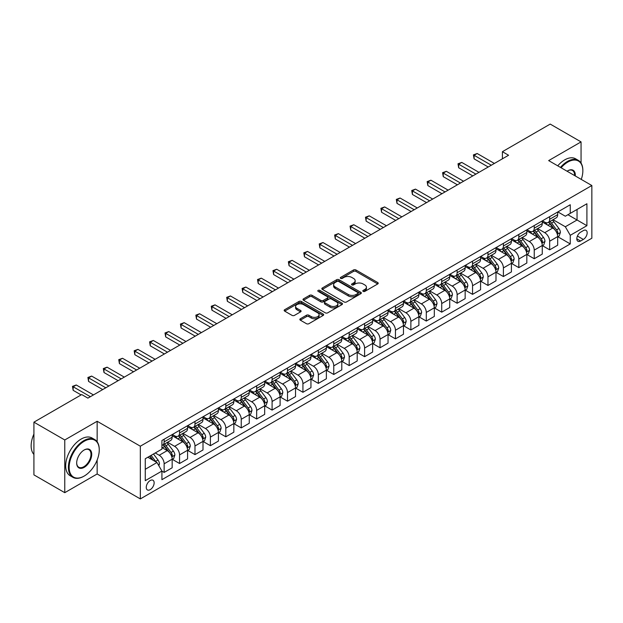 <?xml version="1.0" encoding="UTF-8"?>
<svg xmlns="http://www.w3.org/2000/svg" width="623" height="623" viewBox="0 0 623 623"><rect width="100%" height="100%" fill="white"/><g stroke="black" fill="none" stroke-linecap="round" stroke-linejoin="round"><path stroke-width="0.93" d="M363.162 291.385A1.199 0.693 0 0 0 364.86 291.385L377.725 283.956A1.713 0.989 0 0 0 378.223 283.255A1.713 0.989 0 0 0 377.725 282.554L355.928 269.969A1.713 0.989 0 0 0 353.506 269.969L340.641 277.399A1.199 0.693 0 0 0 340.29 277.889A1.199 0.693 0 0 0 340.641 278.38A1.199 0.693 0 0 0 342.339 278.38L343.997 277.414A5.482 3.162 0 0 1 351.754 277.414L353.568 278.465A5.482 3.162 0 0 1 355.172 280.7A5.482 3.162 0 0 1 353.568 282.943L351.902 283.901A1.199 0.693 0 0 0 351.551 284.392A1.199 0.693 0 0 0 351.902 284.882A1.199 0.693 0 0 0 353.599 284.882L355.266 283.917A5.482 3.162 0 0 1 363.014 283.917L364.829 284.968A5.482 3.162 0 0 1 366.433 287.203A5.482 3.162 0 0 1 364.829 289.438L363.162 290.404A1.199 0.693 0 0 0 362.812 290.894A1.199 0.693 0 0 0 363.162 291.385L363.162 290.404M150.198 489.655A5.584 3.224 120 0 0 153.842 484.733A5.584 3.224 120 0 0 152.993 480.255A5.584 3.224 120 0 0 150.198 480.535A5.584 3.224 120 0 0 146.553 485.457A5.584 3.224 120 0 0 147.41 489.927A5.584 3.224 120 0 0 150.198 489.655M300.348 318.766A1.713 0.989 0 0 0 299.842 319.467A1.713 0.989 0 0 0 300.348 320.167L306.461 323.695A1.713 0.989 0 0 0 308.883 323.695L323.173 315.448A1.713 0.989 0 0 0 323.672 314.747A1.713 0.989 0 0 0 323.173 314.054L301.376 301.47A1.713 0.989 0 0 0 298.954 301.47L284.664 309.717A1.713 0.989 0 0 0 284.166 310.418A1.713 0.989 0 0 0 284.664 311.111L292.055 315.378A1.713 0.989 0 0 0 294.477 315.378L300.59 311.85A1.713 0.989 0 0 0 301.088 311.15A1.713 0.989 0 0 0 300.59 310.449L296.93 308.338A4.579 2.648 0 0 1 295.582 306.461A4.579 2.648 0 0 1 298.409 304.024A4.579 2.648 0 0 1 303.401 304.592L317.753 312.878A4.579 2.648 0 0 1 319.093 314.747A4.579 2.648 0 0 1 316.266 317.193A4.579 2.648 0 0 1 311.274 316.616L308.883 315.238A1.713 0.989 0 0 0 306.461 315.238L300.348 318.766L300.348 320.167L306.461 316.663L306.461 315.238M97.149 421.273L64.769 439.97L33.922 422.168L33.922 474.874L64.769 492.676L97.149 473.978L140.331 498.914L140.331 446.2L97.149 421.273L97.149 441.8M581.057 163.055L581.057 141.896L548.668 160.594L591.85 185.522L140.331 446.2M581.057 141.896L550.21 124.086L502.411 151.685L502.411 158.81M33.922 422.168L81.73 394.569L87.898 398.128L508.578 155.252L502.411 151.685M344.122 301.953A1.713 0.989 0 0 0 346.544 301.953L360.834 293.706A1.713 0.989 0 0 0 361.332 293.005A1.713 0.989 0 0 0 360.834 292.312L339.037 279.727A1.713 0.989 0 0 0 336.615 279.727L322.325 287.974A1.713 0.989 0 0 0 321.826 288.675A1.713 0.989 0 0 0 322.325 289.368L344.122 301.953M318.626 291.642A1.199 0.693 0 0 1 319.84 291.813L319.84 290.388L342.004 303.183A1.713 0.989 0 0 1 342.502 303.876A1.713 0.989 0 0 1 342.004 304.577L327.714 312.824A1.713 0.989 0 0 1 325.292 312.824L303.494 300.239L303.494 298.845A1.713 0.989 0 0 0 302.996 299.546A1.713 0.989 0 0 0 303.494 300.239M303.494 298.845L309.608 295.318A1.713 0.989 0 0 1 312.03 295.318L320.868 300.418A1.713 0.989 0 0 0 323.29 300.418L327.348 298.074A1.713 0.989 0 0 0 327.854 297.373A1.713 0.989 0 0 0 327.348 296.68L318.151 291.362A1.199 0.693 0 0 1 317.8 290.871A1.199 0.693 0 0 1 318.54 290.232A1.199 0.693 0 0 1 319.84 290.388M583.338 230.603L580.62 232.177A5.412 3.123 120 0 0 577.093 236.942A5.412 3.123 120 0 0 577.918 241.272A5.412 3.123 120 0 0 580.62 241.008L583.338 239.442A5.412 3.123 120 0 0 586.874 234.676A5.412 3.123 120 0 0 586.041 230.339A5.412 3.123 120 0 0 583.338 230.603M140.331 498.914L591.85 238.227L591.85 185.522M557.865 211.913L565.326 216.22L570.263 213.37L570.263 204.749L161.918 440.508L161.918 449.121L145.26 458.738L145.26 480.676L161.918 471.058L161.918 479.679L570.263 243.928L570.263 235.307L565.326 226.756L553.06 219.678M570.263 213.37L586.913 203.752L586.913 225.69L570.263 235.307M64.769 439.97L64.769 492.676M567.919 214.725L577.046 219.997L577.046 209.453L586.913 203.752M565.326 226.756L577.046 219.997L586.913 225.69M145.26 469.283L156.98 462.515L147.853 457.243M161.918 471.136L164.137 472.413L164.137 463.8A6.978 4.026 -120 0 0 159.208 455.249L155.259 452.968M164.137 472.413L172.158 467.787L172.158 459.167A6.978 4.026 -120 0 0 167.221 450.624L161.918 447.555M172.345 459.346L179.556 463.512L179.556 454.891A6.978 4.026 -120 0 0 174.627 446.348L167.54 442.252M179.556 463.512L187.578 458.886L187.578 450.265A6.978 4.026 -120 0 0 182.64 441.715L172.158 435.664M187.764 450.445L194.983 454.611L194.983 445.99A6.978 4.026 -120 0 0 190.046 437.447L182.96 433.351M194.983 454.611L202.997 449.977L202.997 441.364A6.978 4.026 -120 0 0 198.067 432.814L187.578 426.763M203.184 441.536L210.403 445.702L210.403 437.089A6.978 4.026 -120 0 0 205.465 428.538L198.379 424.45M210.403 445.702L218.424 441.076L218.424 432.455A6.978 4.026 -120 0 0 213.487 423.913L202.997 417.854M218.603 432.635L225.822 436.801L225.822 428.188A6.978 4.026 -120 0 0 220.885 419.637L213.806 415.549M225.822 436.801L233.843 432.175L233.843 423.554A6.978 4.026 -120 0 0 228.906 415.011L218.424 408.953M234.022 423.733L241.241 427.9L241.241 419.279A6.978 4.026 -120 0 0 236.312 410.736L229.225 406.64M241.241 427.9L249.262 423.266L249.262 414.653A6.978 4.026 -120 0 0 244.325 406.103L233.843 400.052M249.449 414.832L256.66 418.999L256.66 410.378A6.978 4.026 -120 0 0 251.731 401.827L244.644 397.739M256.66 418.999L264.682 414.365L264.682 405.752A6.978 4.026 -120 0 0 259.744 397.201L249.262 391.151M264.868 405.923L272.087 410.09L272.087 401.477A6.978 4.026 -120 0 0 267.15 392.926L260.064 388.838M272.087 410.09L280.101 405.464L280.101 396.843A6.978 4.026 -120 0 0 275.171 388.3L264.682 382.242M280.288 397.022L287.507 401.189L287.507 392.576A6.978 4.026 -120 0 0 282.569 384.025L275.483 379.937M287.507 401.189L295.528 396.563L295.528 387.942A6.978 4.026 -120 0 0 290.591 379.391L280.101 373.341M295.707 388.121L302.926 392.288L302.926 383.667A6.978 4.026 -120 0 0 297.989 375.124L290.91 371.028M302.926 392.288L310.947 387.654L310.947 379.041A6.978 4.026 -120 0 0 306.01 370.49L295.528 364.439M311.126 379.22L318.345 383.386L318.345 374.766A6.978 4.026 -120 0 0 313.416 366.215L306.329 362.127M318.345 383.386L326.366 378.753L326.366 370.14A6.978 4.026 -120 0 0 321.429 361.589L310.947 355.538M326.553 370.311L333.764 374.478L333.764 365.865A6.978 4.026 -120 0 0 328.835 357.314L321.748 353.225M333.764 374.478L341.786 369.852L341.786 361.231A6.978 4.026 -120 0 0 336.848 352.688L326.366 346.629M341.972 361.41L349.192 365.576L349.192 356.956A6.978 4.026 -120 0 0 344.254 348.413L337.168 344.324M349.192 365.576L357.205 360.951L357.205 352.33A6.978 4.026 -120 0 0 352.275 343.779L341.786 337.728M357.392 352.509L364.611 356.675L364.611 348.055A6.978 4.026 -120 0 0 359.673 339.512L352.587 335.415M364.611 356.675L372.632 352.042L372.632 343.429A6.978 4.026 -120 0 0 367.695 334.878L357.205 328.827M372.811 343.608L380.03 347.774L380.03 339.153A6.978 4.026 -120 0 0 375.093 330.603L368.014 326.514M380.03 347.774L388.051 343.141L388.051 334.52A6.978 4.026 -120 0 0 383.114 325.977L372.632 319.926M388.23 334.699L395.449 338.865L395.449 330.252A6.978 4.026 -120 0 0 390.52 321.702L383.433 317.613M395.449 338.865L403.47 334.24L403.47 325.619A6.978 4.026 -120 0 0 398.533 317.076L388.051 311.017M403.657 325.798L410.869 329.964L410.869 321.343A6.978 4.026 -120 0 0 405.939 312.801L398.852 308.712M410.869 329.964L418.89 325.338L418.89 316.718A6.978 4.026 -120 0 0 413.952 308.167L403.47 302.116M419.077 316.897L426.296 321.063L426.296 312.442A6.978 4.026 -120 0 0 421.358 303.899L414.272 299.803M426.296 321.063L434.309 316.429L434.309 307.817A6.978 4.026 -120 0 0 429.379 299.266L418.89 293.215M434.496 307.996L441.715 312.162L441.715 303.541A6.978 4.026 -120 0 0 436.778 294.991L429.691 290.902M441.715 312.162L449.728 307.528L449.728 298.908A6.978 4.026 -120 0 0 444.799 290.365L434.309 284.314M449.915 299.087L457.134 303.253L457.134 294.64A6.978 4.026 -120 0 0 452.197 286.089L445.118 282.001M457.134 303.253L465.155 298.627L465.155 290.007A6.978 4.026 -120 0 0 460.218 281.464L449.728 275.405M465.334 290.186L472.553 294.352L472.553 285.731A6.978 4.026 -120 0 0 467.624 277.188L460.537 273.1M472.553 294.352L480.574 289.726L480.574 281.105A6.978 4.026 -120 0 0 475.637 272.555L465.155 266.504M480.761 281.285L487.973 285.451L487.973 276.83A6.978 4.026 -120 0 0 483.043 268.287L475.956 264.191M487.973 285.451L495.994 280.817L495.994 272.204A6.978 4.026 -120 0 0 491.056 263.654L480.574 257.603M496.181 272.383L503.4 276.55L503.4 267.929A6.978 4.026 -120 0 0 498.462 259.378L491.376 255.29M503.4 276.55L511.413 271.916L511.413 263.295A6.978 4.026 -120 0 0 506.483 254.752L495.994 248.694M511.6 263.474L518.819 267.641L518.819 259.028A6.978 4.026 -120 0 0 513.882 250.477L506.795 246.389M518.819 267.641L526.832 263.015L526.832 254.394A6.978 4.026 -120 0 0 521.903 245.851L511.413 239.793M527.019 254.573L534.238 258.74L534.238 250.119A6.978 4.026 -120 0 0 529.301 241.576L522.214 237.488M534.238 258.74L542.259 254.114L542.259 245.493A6.978 4.026 -120 0 0 537.322 236.942L526.832 230.892M542.438 245.672L549.657 249.839L549.657 241.218A6.978 4.026 -120 0 0 544.728 232.675L537.641 228.579M549.657 249.839L557.678 245.205L557.678 236.592A6.978 4.026 -120 0 0 552.741 228.041L542.259 221.99M542.438 220.815L544.728 222.131A6.978 4.026 -120 0 0 548.217 222.473A6.978 4.026 -120 0 0 549.657 219.28L549.657 216.648M527.019 229.716L529.301 231.032A6.978 4.026 -120 0 0 532.79 231.382A6.978 4.026 -120 0 0 534.238 228.182L534.238 225.549M511.6 238.617L513.882 239.933A6.978 4.026 -120 0 0 517.37 240.283A6.978 4.026 -120 0 0 518.819 237.09L518.819 234.45M496.181 247.526L498.462 248.842A6.978 4.026 -120 0 0 501.951 249.184A6.978 4.026 -120 0 0 503.4 245.992L503.4 243.352M480.761 256.427L483.043 257.743A6.978 4.026 -120 0 0 486.532 258.086A6.978 4.026 -120 0 0 487.973 254.893L487.973 252.26M465.334 265.328L467.624 266.644A6.978 4.026 -120 0 0 471.113 266.994A6.978 4.026 -120 0 0 472.553 263.794L472.553 261.162M449.915 274.229L452.197 275.553A6.978 4.026 -120 0 0 455.686 275.896A6.978 4.026 -120 0 0 457.134 272.703L457.134 270.063M434.496 283.138L436.778 284.454A6.978 4.026 -120 0 0 440.266 284.797A6.978 4.026 -120 0 0 441.715 281.604L441.715 278.972M419.077 292.039L421.358 293.355A6.978 4.026 -120 0 0 424.847 293.698A6.978 4.026 -120 0 0 426.296 290.505L426.296 287.873M403.657 300.94L405.939 302.256A6.978 4.026 -120 0 0 409.428 302.607A6.978 4.026 -120 0 0 410.869 299.406L410.869 296.774M388.23 309.841L390.52 311.165A6.978 4.026 -120 0 0 394.009 311.508A6.978 4.026 -120 0 0 395.449 308.315L395.449 305.675M372.811 318.75L375.093 320.066A6.978 4.026 -120 0 0 378.582 320.409A6.978 4.026 -120 0 0 380.03 317.216L380.03 314.584M357.392 327.651L359.673 328.967A6.978 4.026 -120 0 0 363.162 329.31A6.978 4.026 -120 0 0 364.611 326.117L364.611 323.485M341.972 336.552L344.254 337.868A6.978 4.026 -120 0 0 347.743 338.219A6.978 4.026 -120 0 0 349.192 335.018L349.192 332.386M326.553 345.454L328.835 346.777A6.978 4.026 -120 0 0 332.324 347.12A6.978 4.026 -120 0 0 333.764 343.927L333.764 341.287M311.126 354.362L313.416 355.678A6.978 4.026 -120 0 0 316.905 356.021A6.978 4.026 -120 0 0 318.345 352.828L318.345 350.196M295.707 363.264L297.989 364.58A6.978 4.026 -120 0 0 301.477 364.922A6.978 4.026 -120 0 0 302.926 361.729L302.926 359.097M280.288 372.165L282.569 373.481A6.978 4.026 -120 0 0 286.058 373.831A6.978 4.026 -120 0 0 287.507 370.63L287.507 367.998M264.868 381.066L267.15 382.39A6.978 4.026 -120 0 0 270.639 382.732A6.978 4.026 -120 0 0 272.087 379.539L272.087 376.899M249.449 389.975L251.731 391.291A6.978 4.026 -120 0 0 255.22 391.633A6.978 4.026 -120 0 0 256.66 388.441L256.66 385.808M234.022 398.876L236.312 400.192A6.978 4.026 -120 0 0 239.8 400.534A6.978 4.026 -120 0 0 241.241 397.342L241.241 394.709M218.603 407.777L220.885 409.093A6.978 4.026 -120 0 0 224.373 409.443A6.978 4.026 -120 0 0 225.822 406.251L225.822 403.611M203.184 416.678L205.465 418.002A6.978 4.026 -120 0 0 208.954 418.345A6.978 4.026 -120 0 0 210.403 415.152L210.403 412.512M187.764 425.587L190.046 426.903A6.978 4.026 -120 0 0 193.535 427.246A6.978 4.026 -120 0 0 194.983 424.053L194.983 421.421M172.345 434.488L174.627 435.804A6.978 4.026 -120 0 0 178.116 436.155A6.978 4.026 -120 0 0 179.556 432.954L179.556 430.322M557.865 236.771L570.263 243.928M548.217 222.473L556.23 217.848A6.978 4.026 -120 0 0 557.678 214.655L557.678 212.015M532.79 231.382L540.811 226.749A6.978 4.026 -120 0 0 542.259 223.556L542.259 220.916M517.37 240.283L525.391 235.65A6.978 4.026 -120 0 0 526.832 232.457L526.832 229.825M501.951 249.184L509.972 244.559A6.978 4.026 -120 0 0 511.413 241.358L511.413 238.726M486.532 258.086L494.545 253.46A6.978 4.026 -120 0 0 495.994 250.267L495.994 247.627M471.113 266.994L479.126 262.361A6.978 4.026 -120 0 0 480.574 259.168L480.574 256.528M455.686 275.896L463.707 271.262A6.978 4.026 -120 0 0 465.155 268.069L465.155 265.437M440.266 284.797L448.287 280.171A6.978 4.026 -120 0 0 449.728 276.97L449.728 274.338M424.847 293.698L432.868 289.072A6.978 4.026 -120 0 0 434.309 285.879L434.309 283.239M409.428 302.607L417.449 297.973A6.978 4.026 -120 0 0 418.89 294.78L418.89 292.148M394.009 311.508L402.022 306.874A6.978 4.026 -120 0 0 403.47 303.681L403.47 301.049M378.582 320.409L386.603 315.783A6.978 4.026 -120 0 0 388.051 312.582L388.051 309.95M363.162 329.31L371.183 324.684A6.978 4.026 -120 0 0 372.632 321.491L372.632 318.851M347.743 338.219L355.764 333.585A6.978 4.026 -120 0 0 357.205 330.392L357.205 327.76M332.324 347.12L340.345 342.486A6.978 4.026 -120 0 0 341.786 339.294L341.786 336.661M316.905 356.021L324.918 351.395A6.978 4.026 -120 0 0 326.366 348.195L326.366 345.563M301.477 364.922L309.499 360.296A6.978 4.026 -120 0 0 310.947 357.104L310.947 354.464M286.058 373.831L294.079 369.198A6.978 4.026 -120 0 0 295.528 366.005L295.528 363.373M270.639 382.732L278.66 378.099A6.978 4.026 -120 0 0 280.101 374.906L280.101 372.274M255.22 391.633L263.241 387.008A6.978 4.026 -120 0 0 264.682 383.815L264.682 381.175M239.8 400.534L247.814 395.909A6.978 4.026 -120 0 0 249.262 392.716L249.262 390.076M224.373 409.443L232.395 404.81A6.978 4.026 -120 0 0 233.843 401.617L233.843 398.985M208.954 418.345L216.975 413.719A6.978 4.026 -120 0 0 218.424 410.518L218.424 407.886M193.535 427.246L201.556 422.62A6.978 4.026 -120 0 0 202.997 419.427L202.997 416.787M178.116 436.155L186.137 431.521A6.978 4.026 -120 0 0 187.578 428.328L187.578 425.688M161.918 445.336A6.978 4.026 -120 0 0 162.696 445.056L170.71 440.422A6.978 4.026 -120 0 0 172.158 437.229L172.158 434.597M162.696 445.056A6.978 4.026 -120 0 0 164.137 441.863L164.137 439.223M156.98 462.515L161.918 471.058M97.149 473.978L97.149 460.039M363.645 291.548L364.829 290.863A5.482 3.162 0 0 0 366.433 288.628L366.433 287.203M355.172 280.7L355.172 282.126A5.482 3.162 0 0 1 353.568 284.361L352.384 285.046M377.702 283.963L355.928 271.394A1.713 0.989 0 0 0 353.506 271.394L341.116 278.543M360.81 293.721L339.037 281.144A1.713 0.989 0 0 0 336.615 281.144L322.348 289.384M357.804 293.495A1.199 0.693 0 0 0 358.155 293.005A1.199 0.693 0 0 0 357.804 292.514L338.671 281.471A1.199 0.693 0 0 0 336.981 281.471L335.221 282.484A5.482 3.162 0 0 0 333.617 284.719A5.482 3.162 0 0 0 335.221 286.962L348.296 294.508A5.482 3.162 0 0 0 356.052 294.508L357.804 293.495L357.804 294.92A1.199 0.693 0 0 0 358.155 294.43L358.155 293.005M333.617 284.719L333.617 286.144A5.482 3.162 0 0 0 335.221 288.387L335.221 286.962M357.804 294.92L356.052 295.933A5.482 3.162 0 0 1 348.296 295.933L335.221 288.387M303.518 300.255L309.608 296.735L309.608 295.318M327.854 297.373L327.854 298.799A1.713 0.989 0 0 1 327.348 299.499L323.29 301.844A1.713 0.989 0 0 1 320.868 301.844L312.03 296.735A1.713 0.989 0 0 0 309.608 296.735M319.84 291.813L341.98 304.592M330.042 305.714A4.579 2.648 0 0 0 335.034 306.29A4.579 2.648 0 0 0 337.868 303.845A4.579 2.648 0 0 0 336.521 301.976L331.467 299.056A1.713 0.989 0 0 0 329.045 299.056L324.988 301.4A1.713 0.989 0 0 0 324.49 302.093A1.713 0.989 0 0 0 324.988 302.794L330.042 305.714L330.042 307.139A4.579 2.648 0 0 0 335.034 307.707A4.579 2.648 0 0 0 337.868 305.27L337.868 303.845M324.49 302.093L324.49 303.518A1.713 0.989 0 0 0 324.988 304.219L324.988 302.794M330.042 307.139L324.988 304.219M319.093 314.747L319.093 316.173A4.579 2.648 0 0 1 316.266 318.618A4.579 2.648 0 0 1 311.274 318.041L308.883 316.663A1.713 0.989 0 0 0 306.461 316.663M295.582 306.461L295.582 307.887A4.579 2.648 0 0 0 296.93 309.763L296.93 308.338M300.566 311.858L296.93 309.763M323.15 315.464L301.376 302.887A1.713 0.989 0 0 0 298.954 302.887L284.688 311.126L284.664 309.717M557.678 236.872L559.158 236.016L560.389 232.457A4.626 2.671 -120 0 0 558.917 228.524L553.878 221.796A13.348 7.71 -120 0 0 552.422 220.051M547.407 224.958A13.348 7.71 -120 0 0 544.673 222.1M557.258 234.046L557.897 232.652A4.626 2.671 -120 0 0 556.573 229.871L551.534 223.143A13.348 7.71 -120 0 0 550.078 221.399M548.832 222.115A11.082 6.394 60 0 1 550.654 224.187L554.914 229.879M548.59 222.255A13.348 7.71 60 0 1 550.054 224L553.403 228.477M491.306 165.22L474.095 155.283L477.179 153.507L494.389 163.444M488.222 167.003L474.095 158.849L474.095 155.283L473.418 154.893L477.179 153.507M474.095 158.849L473.418 154.893M542.259 245.781L543.739 244.925L544.969 241.358A4.626 2.671 -120 0 0 543.497 237.425L538.451 230.697A13.348 7.71 -120 0 0 536.995 228.953M531.987 233.866A13.348 7.71 -120 0 0 529.254 231.001M541.839 242.947L542.477 241.56A4.626 2.671 -120 0 0 541.153 238.78L536.107 232.052A13.348 7.71 -120 0 0 534.651 230.308M533.413 231.024A11.082 6.394 60 0 1 535.227 233.088L539.495 238.78M533.171 231.156A13.348 7.71 60 0 1 534.627 232.901L537.984 237.379M526.832 254.682L528.32 253.826L529.55 250.267A4.626 2.671 -120 0 0 528.07 246.326L523.032 239.598A13.348 7.71 -120 0 0 521.576 237.854M516.56 242.768A13.348 7.71 -120 0 0 513.835 239.91M526.412 251.848L527.05 250.462A4.626 2.671 -120 0 0 525.726 247.681L520.688 240.953A13.348 7.71 -120 0 0 519.232 239.209M517.993 239.925A11.082 6.394 60 0 1 519.808 241.989L524.075 247.689M517.752 240.065A13.348 7.71 60 0 1 519.208 241.81L522.557 246.28M511.413 263.584L512.893 262.727L514.131 259.168A4.626 2.671 -120 0 0 512.651 255.228L507.613 248.499A13.348 7.71 -120 0 0 506.156 246.755M501.141 251.669A13.348 7.71 -120 0 0 498.408 248.811M510.992 260.749L511.631 259.363A4.626 2.671 -120 0 0 510.307 256.583L505.269 249.854A13.348 7.71 -120 0 0 503.812 248.11M502.574 248.826A11.082 6.394 60 0 1 504.389 250.898L508.656 256.59M502.333 248.966A13.348 7.71 60 0 1 503.789 250.711L507.138 255.181M475.886 174.129L458.676 164.192L461.76 162.408L478.97 172.345M472.802 175.904L458.676 167.751L458.676 164.192L457.998 163.794L461.76 162.408M458.676 167.751L457.998 163.794M460.467 183.03L443.257 173.093L446.341 171.309L463.551 181.246M457.383 184.805L443.257 176.652L443.257 173.093L442.579 172.703L446.341 171.309M443.257 176.652L442.579 172.703M445.048 191.931L427.837 181.994L430.921 180.211L448.132 190.147M441.956 193.714L427.837 185.553L427.837 181.994L427.152 181.605L430.921 180.211M427.837 185.553L427.152 181.605M495.994 272.485L497.473 271.636L498.712 268.069A4.626 2.671 -120 0 0 497.232 264.136L492.193 257.408A13.348 7.71 -120 0 0 490.737 255.664M485.722 260.57A13.348 7.71 -120 0 0 482.989 257.712M495.573 269.658L496.212 268.264A4.626 2.671 -120 0 0 494.888 265.484L489.849 258.755A13.348 7.71 -120 0 0 488.393 257.011M487.147 257.727A11.082 6.394 60 0 1 488.969 259.799L493.237 265.491M486.913 257.867A13.348 7.71 60 0 1 488.37 259.612L491.718 264.09M429.621 200.832L412.41 190.895L415.494 189.119L432.705 199.056M426.537 202.615L412.41 194.462L412.41 190.895L411.733 190.506L415.494 189.119M412.41 194.462L411.733 190.506M581.275 179.416A21.283 12.289 120 0 0 582.848 170.78A21.283 12.289 120 0 0 567.794 162.089A21.283 12.289 120 0 0 561.097 167.766M560.451 167.392A21.805 12.592 -60 0 1 567.421 161.45A21.805 12.592 -60 0 1 578.331 160.368A21.805 12.592 -60 0 1 582.848 170.352A21.805 12.592 -60 0 1 582.84 170.562M567.086 171.224A10.646 6.144 -60 0 1 567.794 170.78L567.794 170.78A10.646 6.144 -60 0 1 575.286 175.959M557.741 165.827A21.805 12.592 -60 0 1 564.711 159.877A21.805 12.592 -60 0 1 575.613 158.803L578.331 160.368M574.57 175.546A10.116 5.841 120 0 0 572.482 170.492A10.116 5.841 120 0 0 567.608 170.889M83.825 476.26L84.198 476.05A21.283 12.289 120 0 0 99.252 449.977A21.283 12.289 120 0 0 84.198 441.286A21.283 12.289 120 0 0 69.145 467.359A21.283 12.289 120 0 0 84.198 476.05L83.825 476.26A21.805 12.592 -60 0 1 72.922 477.343A21.805 12.592 -60 0 1 69.581 459.867A21.805 12.592 -60 0 1 83.825 440.648A21.805 12.592 -60 0 1 94.735 439.565A21.805 12.592 -60 0 1 99.252 449.549A21.805 12.592 -60 0 1 99.244 449.767M84.198 467.359A10.646 6.144 -60 0 1 76.676 463.014A10.646 6.144 -60 0 1 84.198 449.977L84.198 449.977A10.646 6.144 -60 0 1 91.721 454.323A10.646 6.144 -60 0 1 84.198 467.359M76.676 462.796A10.116 5.841 120 0 0 78.771 467.219A10.116 5.841 120 0 0 83.825 466.72A10.116 5.841 120 0 0 90.436 457.804A10.116 5.841 120 0 0 88.887 449.689A10.116 5.841 120 0 0 84.012 450.086M72.922 477.343L70.212 475.777A21.805 12.592 -60 0 1 66.863 458.302A21.805 12.592 -60 0 1 81.115 439.083A21.805 12.592 -60 0 1 92.017 438L94.735 439.565M33.922 454.44A21.805 12.592 -60 0 1 33.922 434.052M480.574 281.394L482.054 280.537L483.284 276.97A4.626 2.671 -120 0 0 481.813 273.038L476.774 266.309A13.348 7.71 -120 0 0 475.318 264.565M470.303 269.479A13.348 7.71 -120 0 0 467.569 266.613M480.154 278.559L480.792 277.173A4.626 2.671 -120 0 0 479.469 274.393L474.43 267.664A13.348 7.71 -120 0 0 472.974 265.92M471.728 266.636A11.082 6.394 60 0 1 473.55 268.7L477.81 274.393M471.494 266.769A13.348 7.71 60 0 1 472.95 268.513L476.299 272.991M465.155 290.295L466.635 289.438L467.865 285.879A4.626 2.671 -120 0 0 466.393 281.939L461.347 275.21A13.348 7.71 -120 0 0 459.891 273.466M454.883 278.38A13.348 7.71 -120 0 0 452.15 275.522M464.735 287.46L465.373 286.074A4.626 2.671 -120 0 0 464.049 283.294L459.003 276.565A13.348 7.71 -120 0 0 457.547 274.821M456.309 275.537A11.082 6.394 60 0 1 458.123 277.601L462.391 283.301M456.067 275.678A13.348 7.71 60 0 1 457.523 277.422L460.88 281.892M449.728 299.196L451.216 298.339L452.446 294.78A4.626 2.671 -120 0 0 450.966 290.84L445.928 284.111A13.348 7.71 -120 0 0 444.472 282.367M439.456 287.281A13.348 7.71 -120 0 0 436.731 284.423M449.308 296.361L449.946 294.975A4.626 2.671 -120 0 0 448.622 292.195L443.584 285.466A13.348 7.71 -120 0 0 442.128 283.722M440.889 284.438A11.082 6.394 60 0 1 442.704 286.51L446.971 292.203M440.648 284.579A13.348 7.71 60 0 1 442.104 286.323L445.453 290.793M434.309 308.097L435.789 307.248L437.027 303.681A4.626 2.671 -120 0 0 435.547 299.749L430.509 293.02A13.348 7.71 -120 0 0 429.052 291.276M424.037 296.182A13.348 7.71 -120 0 0 421.304 293.324M433.888 305.27L434.527 303.884A4.626 2.671 -120 0 0 433.203 301.096L428.165 294.368A13.348 7.71 -120 0 0 426.708 292.623M425.47 293.34A11.082 6.394 60 0 1 427.285 295.411L431.552 301.104M425.229 293.48A13.348 7.71 60 0 1 426.685 295.224L430.034 299.702M418.89 317.006L420.369 316.149L421.607 312.582A4.626 2.671 -120 0 0 420.128 308.65L415.089 301.921A13.348 7.71 -120 0 0 413.633 300.177M408.618 305.091A13.348 7.71 -120 0 0 405.885 302.233M418.469 314.171L419.108 312.785A4.626 2.671 -120 0 0 417.784 310.005L412.745 303.276A13.348 7.71 -120 0 0 411.289 301.532M410.043 302.248A11.082 6.394 60 0 1 411.865 304.312L416.133 310.005M409.809 302.381A13.348 7.71 60 0 1 411.266 304.125L414.614 308.603M414.202 209.741L396.991 199.804L400.075 198.021L417.285 207.957M411.118 211.516L396.991 203.363L396.991 199.804L396.314 199.407L400.075 198.021M396.991 203.363L396.314 199.407M398.782 218.642L381.572 208.705L384.656 206.922L401.866 216.859M395.698 220.417L381.572 212.264L381.572 208.705L380.894 208.316L384.656 206.922M381.572 212.264L380.894 208.316M383.363 227.543L366.153 217.606L369.237 215.831L386.447 225.76M380.279 229.326L366.153 221.165L366.153 217.606L365.475 217.217L369.237 215.831M366.153 221.165L365.475 217.217M367.944 236.444L350.733 226.507L353.817 224.732L371.028 234.669M364.852 238.227L350.733 230.074L350.733 226.507L350.048 226.118L353.817 224.732M350.733 230.074L350.048 226.118M352.517 245.353L335.306 235.416L338.39 233.633L355.601 243.57M349.433 247.129L335.306 238.975L335.306 235.416L334.629 235.019L338.39 233.633M335.306 238.975L334.629 235.019M403.47 325.907L404.95 325.05L406.18 321.491A4.626 2.671 -120 0 0 404.709 317.551L399.67 310.822A13.348 7.71 -120 0 0 398.214 309.078M393.199 313.992A13.348 7.71 -120 0 0 390.465 311.134M403.05 323.072L403.688 321.686A4.626 2.671 -120 0 0 402.365 318.906L397.326 312.178A13.348 7.71 -120 0 0 395.87 310.433M394.624 311.15A11.082 6.394 60 0 1 396.446 313.221L400.706 318.914M394.39 311.29A13.348 7.71 60 0 1 395.846 313.034L399.195 317.504M337.098 254.254L319.887 244.317L322.971 242.534L340.181 252.471M334.014 256.03L319.887 247.876L319.887 244.317L319.21 243.928L322.971 242.534M319.887 247.876L319.21 243.928M388.051 334.808L389.531 333.951L390.761 330.392A4.626 2.671 -120 0 0 389.289 326.452L384.243 319.724A13.348 7.71 -120 0 0 382.787 317.979M377.779 322.893A13.348 7.71 -120 0 0 375.046 320.035M387.631 331.973L388.269 330.587A4.626 2.671 -120 0 0 386.945 327.807L381.899 321.079A13.348 7.71 -120 0 0 380.443 319.334M379.205 320.051A11.082 6.394 60 0 1 381.019 322.122L385.287 327.815M378.963 320.191A13.348 7.71 60 0 1 380.419 321.935L383.776 326.405M321.678 263.155L304.468 253.218L307.552 251.443L324.762 261.372M318.594 264.939L304.468 256.785L304.468 253.218L303.79 252.829L307.552 251.443M304.468 256.785L303.79 252.829M372.632 343.709L374.112 342.86L375.342 339.294A4.626 2.671 -120 0 0 373.862 335.361L368.824 328.633A13.348 7.71 -120 0 0 367.368 326.888M362.352 331.802A13.348 7.71 -120 0 0 359.627 328.936M372.204 340.882L372.842 339.496A4.626 2.671 -120 0 0 371.526 336.708L366.48 329.98A13.348 7.71 -120 0 0 365.023 328.235M363.785 328.96A11.082 6.394 60 0 1 365.6 331.023L369.867 336.716M363.544 329.092A13.348 7.71 60 0 1 365 330.836L368.349 335.314M306.259 272.056L289.049 262.119L292.132 260.344L309.343 270.281M303.175 273.84L289.049 265.686L289.049 262.119L288.371 261.73L292.132 260.344M289.049 265.686L288.371 261.73M357.205 352.618L358.684 351.761L359.923 348.195A4.626 2.671 -120 0 0 358.443 344.262L353.405 337.534A13.348 7.71 -120 0 0 351.948 335.789M346.933 340.703A13.348 7.71 -120 0 0 344.2 337.845M356.784 349.783L357.423 348.397A4.626 2.671 -120 0 0 356.099 345.617L351.061 338.889A13.348 7.71 -120 0 0 349.604 337.144M348.366 337.861A11.082 6.394 60 0 1 350.181 339.924L354.448 345.617M348.125 337.993A13.348 7.71 60 0 1 349.581 339.737L352.93 344.215M290.84 280.965L273.629 271.028L276.713 269.245L293.924 279.182M287.748 282.741L273.629 274.587L273.629 271.028L272.952 270.631L276.713 269.245M273.629 274.587L272.952 270.631M341.786 361.519L343.265 360.662L344.503 357.104A4.626 2.671 -120 0 0 343.024 353.163L337.985 346.435A13.348 7.71 -120 0 0 336.529 344.69M331.514 349.604A13.348 7.71 -120 0 0 328.78 346.746M341.365 358.684L342.004 357.298A4.626 2.671 -120 0 0 340.68 354.518L335.641 347.79A13.348 7.71 -120 0 0 334.185 346.045M332.939 346.762A11.082 6.394 60 0 1 334.761 348.833L339.029 354.526M332.705 346.902A13.348 7.71 60 0 1 334.162 348.646L337.51 353.116M275.413 289.866L258.202 279.929L261.286 278.146L278.497 288.083M272.329 291.642L258.202 283.488L258.202 279.929L257.525 279.54L261.286 278.146M258.202 283.488L257.525 279.54M326.366 370.42L327.846 369.564L329.076 366.005A4.626 2.671 -120 0 0 327.605 362.064L322.566 355.336A13.348 7.71 -120 0 0 321.11 353.591M316.095 358.505A13.348 7.71 -120 0 0 313.361 355.647M325.946 367.586L326.584 366.199A4.626 2.671 -120 0 0 325.261 363.419L320.222 356.691A13.348 7.71 -120 0 0 318.766 354.946M317.52 355.663A11.082 6.394 60 0 1 319.342 357.734L323.602 363.427M317.286 355.803A13.348 7.71 60 0 1 318.742 357.547L322.091 362.018M259.993 298.767L242.783 288.831L245.867 287.055L263.077 296.984M256.91 300.551L242.783 292.397L242.783 288.831L242.106 288.441L245.867 287.055M242.783 292.397L242.106 288.441M310.947 379.321L312.427 378.473L313.657 374.906A4.626 2.671 -120 0 0 312.185 370.973L307.139 364.245A13.348 7.71 -120 0 0 305.683 362.5M300.675 367.414A13.348 7.71 -120 0 0 297.942 364.548M310.527 376.494L311.165 375.108A4.626 2.671 -120 0 0 309.841 372.32L304.795 365.592A13.348 7.71 -120 0 0 303.339 363.848M302.1 364.572A11.082 6.394 60 0 1 303.915 366.636L308.183 372.328M301.859 364.704A13.348 7.71 60 0 1 303.315 366.449L306.672 370.926M295.528 388.23L297.007 387.374L298.238 383.815A4.626 2.671 -120 0 0 296.766 379.874L291.72 373.146A13.348 7.71 -120 0 0 290.263 371.401M285.248 376.315A13.348 7.71 -120 0 0 282.523 373.457M295.1 385.396L295.738 384.009A4.626 2.671 -120 0 0 294.422 381.229L289.376 374.501A13.348 7.71 -120 0 0 287.919 372.756M286.681 373.473A11.082 6.394 60 0 1 288.496 375.537L292.763 381.237M286.44 373.605A13.348 7.71 60 0 1 287.896 375.35L291.245 379.828M280.101 397.131L281.58 396.275L282.819 392.716A4.626 2.671 -120 0 0 281.339 388.775L276.3 382.047A13.348 7.71 -120 0 0 274.844 380.303M269.829 385.216A13.348 7.71 -120 0 0 267.096 382.358M279.68 394.297L280.319 392.911A4.626 2.671 -120 0 0 278.995 390.13L273.956 383.402A13.348 7.71 -120 0 0 272.5 381.658M271.262 382.374A11.082 6.394 60 0 1 273.076 384.446L277.344 390.138M271.021 382.514A13.348 7.71 60 0 1 272.477 384.259L275.825 388.729M264.682 406.032L266.161 405.176L267.399 401.617A4.626 2.671 -120 0 0 265.92 397.676L260.881 390.948A13.348 7.71 -120 0 0 259.425 389.204M254.41 394.118A13.348 7.71 -120 0 0 251.676 391.26M264.261 403.198L264.9 401.812A4.626 2.671 -120 0 0 263.576 399.031L258.537 392.303A13.348 7.71 -120 0 0 257.081 390.559M255.835 391.275A11.082 6.394 60 0 1 257.657 393.347L261.925 399.039M255.601 391.415A13.348 7.71 60 0 1 257.058 393.16L260.406 397.63M249.262 414.934L250.742 414.085L251.972 410.518A4.626 2.671 -120 0 0 250.501 406.585L245.462 399.857A13.348 7.71 -120 0 0 244.006 398.113M238.991 403.026A13.348 7.71 -120 0 0 236.257 400.161M248.842 412.107L249.48 410.721A4.626 2.671 -120 0 0 248.156 407.94L243.118 401.204A13.348 7.71 -120 0 0 241.662 399.468M240.416 400.184A11.082 6.394 60 0 1 242.238 402.248L246.498 407.94M240.182 400.316A13.348 7.71 60 0 1 241.638 402.061L244.987 406.539M233.843 423.842L235.323 422.986L236.553 419.427A4.626 2.671 -120 0 0 235.081 415.486L230.035 408.758A13.348 7.71 -120 0 0 228.579 407.014M223.571 411.928A13.348 7.71 -120 0 0 220.838 409.07M233.423 421.008L234.061 419.622A4.626 2.671 -120 0 0 232.737 416.842L227.691 410.113A13.348 7.71 -120 0 0 226.235 408.369M224.996 409.085A11.082 6.394 60 0 1 226.811 411.149L231.078 416.849M224.755 409.225A13.348 7.71 60 0 1 226.211 410.962L229.568 415.44M218.424 432.744L219.903 431.887L221.134 428.328A4.626 2.671 -120 0 0 219.662 424.388L214.616 417.659A13.348 7.71 -120 0 0 213.159 415.915M208.144 420.829A13.348 7.71 -120 0 0 205.419 417.971M217.995 429.909L218.634 428.523A4.626 2.671 -120 0 0 217.318 425.743L212.272 419.014A13.348 7.71 -120 0 0 210.815 417.27M209.577 417.986A11.082 6.394 60 0 1 211.392 420.058L215.659 425.75M209.336 418.126A13.348 7.71 60 0 1 210.792 419.871L214.141 424.341M202.997 441.645L204.476 440.788L205.715 437.229A4.626 2.671 -120 0 0 204.235 433.297L199.196 426.56A13.348 7.71 -120 0 0 197.74 424.824M192.725 429.73A13.348 7.71 -120 0 0 189.992 426.872M202.576 438.818L203.215 437.424A4.626 2.671 -120 0 0 201.891 434.644L196.852 427.915A13.348 7.71 -120 0 0 195.396 426.171M194.158 426.887A11.082 6.394 60 0 1 195.972 428.959L200.24 434.652M193.917 427.028A13.348 7.71 60 0 1 195.373 428.772L198.721 433.242M244.574 307.669L227.364 297.732L230.448 295.956L247.658 305.893M241.49 309.452L227.364 301.298L227.364 297.732L226.686 297.342L230.448 295.956M227.364 301.298L226.686 297.342M229.155 316.577L211.945 306.641L215.028 304.857L232.239 314.794M226.071 318.353L211.945 310.199L211.945 306.641L211.267 306.243L215.028 304.857M211.945 310.199L211.267 306.243M213.736 325.479L196.525 315.542L199.609 313.758L216.82 323.695M210.644 327.262L196.525 319.101L196.525 315.542L195.848 315.152L199.609 313.758M196.525 319.101L195.848 315.152M198.309 334.38L181.098 324.443L184.182 322.667L201.393 332.596M195.225 336.163L181.098 328.01L181.098 324.443L180.421 324.053L184.182 322.667M181.098 328.01L180.421 324.053M182.889 343.281L165.679 333.352L168.763 331.568L185.973 341.505M179.806 345.064L165.679 336.911L165.679 333.352L165.002 332.955L168.763 331.568M165.679 336.911L165.002 332.955M167.47 352.19L150.26 342.253L153.344 340.47L170.554 350.406M164.386 353.965L150.26 345.812L150.26 342.253L149.582 341.856L153.344 340.47M150.26 345.812L149.582 341.856M152.051 361.091L134.841 351.154L137.924 349.371L155.135 359.307M148.967 362.874L134.841 354.713L134.841 351.154L134.163 350.765L137.924 349.371M134.841 354.713L134.163 350.765M136.632 369.992L119.421 360.055L122.505 358.28L139.716 368.216M133.54 371.775L119.421 363.622L119.421 360.055L118.744 359.666L122.505 358.28M119.421 363.622L118.744 359.666M187.578 450.546L189.057 449.697L190.295 446.13A4.626 2.671 -120 0 0 188.816 442.198L183.777 435.469A13.348 7.71 -120 0 0 182.321 433.725M177.306 438.639A13.348 7.71 -120 0 0 174.572 435.773M187.157 447.719L187.796 446.333A4.626 2.671 -120 0 0 186.472 443.553L181.433 436.816A13.348 7.71 -120 0 0 179.977 435.08M178.731 435.796A11.082 6.394 60 0 1 180.553 437.86L184.821 443.553M178.497 435.929A13.348 7.71 60 0 1 179.954 437.673L183.302 442.151M121.205 378.893L103.994 368.964L107.078 367.181L124.288 377.117M118.121 380.676L103.994 372.523L103.994 368.964L103.317 368.567L107.078 367.181M103.994 372.523L103.317 368.567M172.158 459.455L173.638 458.598L174.868 455.039A4.626 2.671 -120 0 0 173.396 451.099L168.358 444.37A13.348 7.71 -120 0 0 166.902 442.626M171.738 456.62L172.376 455.234A4.626 2.671 -120 0 0 171.052 452.454L166.014 445.725A13.348 7.71 -120 0 0 164.558 443.981M163.312 444.697A11.082 6.394 60 0 1 165.134 446.761L169.394 452.462M163.078 444.838A13.348 7.71 60 0 1 164.534 446.582L167.883 451.052M105.785 387.802L88.575 377.865L91.659 376.082L108.869 386.019M102.702 389.577L88.575 381.424L88.575 377.865L87.898 377.468L91.659 376.082M88.575 381.424L87.898 377.468M158.834 465.724L159.449 463.94A4.626 2.671 -120 0 0 157.977 460L153.476 453.996M156.054 461.978A4.626 2.671 -120 0 0 155.633 461.355L151.132 455.351M149.972 456.02L153.203 460.335M149.652 456.207L152.394 459.867M90.366 396.703L73.156 386.766L76.24 384.983L93.45 394.92M81.115 394.92L73.156 390.325L73.156 386.766L72.478 386.377L76.24 384.983M73.156 390.325L72.478 386.377M159.208 455.249L167.221 450.624M174.627 446.348L182.64 441.715M190.046 437.447L198.067 432.814M205.465 428.538L213.487 423.913M220.885 419.637L228.906 415.011M236.312 410.736L244.325 406.103M251.731 401.827L259.744 397.201M267.15 392.926L275.171 388.3M282.569 384.025L290.591 379.391M297.989 375.124L306.01 370.49M313.416 366.215L321.429 361.589M328.835 357.314L336.848 352.688M344.254 348.413L352.275 343.779M359.673 339.512L367.695 334.878M375.093 330.603L383.114 325.977M390.52 321.702L398.533 317.076M405.939 312.801L413.952 308.167M421.358 303.899L429.379 299.266M436.778 294.991L444.799 290.365M452.197 286.089L460.218 281.464M467.624 277.188L475.637 272.555M483.043 268.287L491.056 263.654M498.462 259.378L506.483 254.752M513.882 250.477L521.903 245.851M529.301 241.576L537.322 236.942M544.728 232.675L552.741 228.041M549.657 219.28L557.678 214.655M549.657 241.218L557.678 236.592M534.238 250.119L542.259 245.493M534.238 228.182L542.259 223.556M518.819 259.028L526.832 254.394M518.819 237.09L526.832 232.457M503.4 267.929L511.413 263.295M503.4 245.992L511.413 241.358M487.973 276.83L495.994 272.204M487.973 254.893L495.994 250.267M472.553 285.731L480.574 281.105M472.553 263.794L480.574 259.168M457.134 294.64L465.155 290.007M457.134 272.703L465.155 268.069M441.715 303.541L449.728 298.908M441.715 281.604L449.728 276.97M426.296 312.442L434.309 307.817M426.296 290.505L434.309 285.879M410.869 321.343L418.89 316.718M410.869 299.406L418.89 294.78M395.449 330.252L403.47 325.619M395.449 308.315L403.47 303.681M380.03 339.153L388.051 334.52M380.03 317.216L388.051 312.582M364.611 348.055L372.632 343.429M364.611 326.117L372.632 321.491M349.192 356.956L357.205 352.33M349.192 335.018L357.205 330.392M333.764 365.865L341.786 361.231M333.764 343.927L341.786 339.294M318.345 374.766L326.366 370.14M318.345 352.828L326.366 348.195M302.926 383.667L310.947 379.041M302.926 361.729L310.947 357.104M287.507 392.576L295.528 387.942M287.507 370.63L295.528 366.005M272.087 401.477L280.101 396.843M272.087 379.539L280.101 374.906M256.66 410.378L264.682 405.752M256.66 388.441L264.682 383.815M241.241 419.279L249.262 414.653M241.241 397.342L249.262 392.716M225.822 428.188L233.843 423.554M225.822 406.251L233.843 401.617M210.403 437.089L218.424 432.455M210.403 415.152L218.424 410.518M194.983 445.99L202.997 441.364M194.983 424.053L202.997 419.427M179.556 454.891L187.578 450.265M179.556 432.954L187.578 428.328M164.137 463.8L172.158 459.167M164.137 441.863L172.158 437.229M577.42 236.024L583.338 239.442M576.797 238.796L580.62 241.008M364.829 290.863L364.829 289.438M351.902 284.882L351.902 283.901M353.568 284.361L353.568 282.943M340.641 278.38L340.641 277.399M353.506 271.394L353.506 269.969M355.928 271.394L355.928 269.969M377.725 283.956L377.725 282.554M322.325 289.368L322.325 287.974M336.615 281.144L336.615 279.727M339.037 281.144L339.037 279.727M360.834 293.706L360.834 292.312M348.296 295.933L348.296 294.508M356.052 295.933L356.052 294.508M312.03 296.735L312.03 295.318M320.868 301.844L320.868 300.418M323.29 301.844L323.29 300.418M327.348 299.499L327.348 298.074M342.004 304.577L342.004 303.183M308.883 316.663L308.883 315.238M311.274 318.041L311.274 316.616M300.59 311.85L300.59 310.449M298.954 302.887L298.954 301.47M301.376 302.887L301.376 301.47M323.173 315.448L323.173 314.054M557.336 234.295L560.357 232.55M551.534 223.143L553.878 221.796M547.897 225.246L550.054 224M556.573 229.871L558.917 228.524M556.207 231.678L557.897 232.652M541.909 243.196L544.938 241.451M536.107 232.052L538.451 230.697M532.478 234.147L534.627 232.901M541.153 238.78L543.497 237.425M540.787 240.579L542.477 241.56M526.49 252.105L529.519 250.353M520.688 240.953L523.032 239.598M517.051 243.048L519.208 241.81M525.726 247.681L528.07 246.326M525.36 249.488L527.05 250.462M511.07 261.006L514.1 259.254M505.269 249.854L507.613 248.499M501.632 251.957L503.789 250.711M510.307 256.583L512.651 255.228M509.941 258.389L511.631 259.363M495.651 269.907L498.68 268.163M489.849 258.755L492.193 257.408M486.213 260.858L488.37 259.612M494.888 265.484L497.232 264.136M494.522 267.29L496.212 268.264M480.232 278.808L483.253 277.064M474.43 267.664L476.774 266.309M470.793 269.759L472.95 268.513M479.469 274.393L481.813 273.038M479.103 276.191L480.792 277.173M464.805 287.717L467.834 285.965M459.003 276.565L461.347 275.21M455.374 278.66L457.523 277.422M464.049 283.294L466.393 281.939M463.683 285.1L465.373 286.074M449.385 296.618L452.415 294.866M443.584 285.466L445.928 284.111M439.947 287.569L442.104 286.323M448.622 292.195L450.966 290.84M448.256 294.001L449.946 294.975M433.966 305.519L436.996 303.775M428.165 294.368L430.509 293.02M424.528 296.47L426.685 295.224M433.203 301.096L435.547 299.749M432.837 302.903L434.527 303.884M418.547 314.42L421.576 312.676M412.745 303.276L415.089 301.921M409.109 305.371L411.266 304.125M417.784 310.005L420.128 308.65M417.418 311.812L419.108 312.785M403.128 323.329L406.149 321.577M397.326 312.178L399.67 310.822M393.689 314.272L395.846 313.034M402.365 318.906L404.709 317.551M401.999 320.713L403.688 321.686M387.701 332.23L390.73 330.478M381.899 321.079L384.243 319.724M378.27 323.181L380.419 321.935M386.945 327.807L389.289 326.452M386.579 329.614L388.269 330.587M372.281 341.131L375.311 339.387M366.48 329.98L368.824 328.633M362.843 332.082L365 330.836M371.526 336.708L373.862 335.361M371.152 338.515L372.842 339.496M356.862 350.033L359.892 348.288M351.061 338.889L353.405 337.534M347.424 340.983L349.581 339.737M356.099 345.617L358.443 344.262M355.733 347.424L357.423 348.397M341.443 358.941L344.472 357.189M335.641 347.79L337.985 346.435M332.004 349.885L334.162 348.646M340.68 354.518L343.024 353.163M340.314 356.325L342.004 357.298M326.024 367.843L329.045 366.09M320.222 356.691L322.566 355.336M316.585 358.793L318.742 357.547M325.261 363.419L327.605 362.064M324.894 365.226L326.584 366.199M310.597 376.744L313.626 374.999M304.795 365.592L307.139 364.245M301.166 367.695L303.315 366.449M309.841 372.32L312.185 370.973M309.475 374.127L311.165 375.108M295.177 385.653L298.207 383.9M289.376 374.501L291.72 373.146M285.739 376.596L287.896 375.35M294.422 381.229L296.766 379.874M294.048 383.036L295.738 384.009M279.758 394.554L282.787 392.802M273.956 383.402L276.3 382.047M270.32 385.497L272.477 384.259M278.995 390.13L281.339 388.775M278.629 391.937L280.319 392.911M264.339 403.455L267.368 401.71M258.537 392.303L260.881 390.948M254.9 394.406L257.058 393.16M263.576 399.031L265.92 397.676M263.21 400.838L264.9 401.812M248.92 412.356L251.941 410.612M243.118 401.204L245.462 399.857M239.481 403.307L241.638 402.061M248.156 407.94L250.501 406.585M247.79 409.739L249.48 410.721M233.493 421.265L236.522 419.513M227.691 410.113L230.035 408.758M224.062 412.208L226.211 410.962M232.737 416.842L235.081 415.486M232.371 418.648L234.061 419.622M218.073 430.166L221.103 428.414M212.272 419.014L214.616 417.659M208.635 421.109L210.792 419.871M217.318 425.743L219.662 424.388M216.944 427.549L218.634 428.523M202.654 439.067L205.683 437.323M196.852 427.915L199.196 426.56M193.216 430.018L195.373 428.772M201.891 434.644L204.235 433.297M201.525 436.45L203.215 437.424M187.235 447.968L190.264 446.224M181.433 436.816L183.777 435.469M177.796 438.919L179.954 437.673M186.472 443.553L188.816 442.198M186.106 445.352L187.796 446.333M171.816 456.877L174.837 455.125M166.014 445.725L168.358 444.37M162.377 447.82L164.534 446.582M171.052 452.454L173.396 451.099M170.686 454.26L172.376 455.234M158.25 464.703L159.418 464.026M155.633 461.355L157.977 460M582.848 170.78L582.848 170.352M99.252 449.977L99.252 449.549"/></g></svg>

